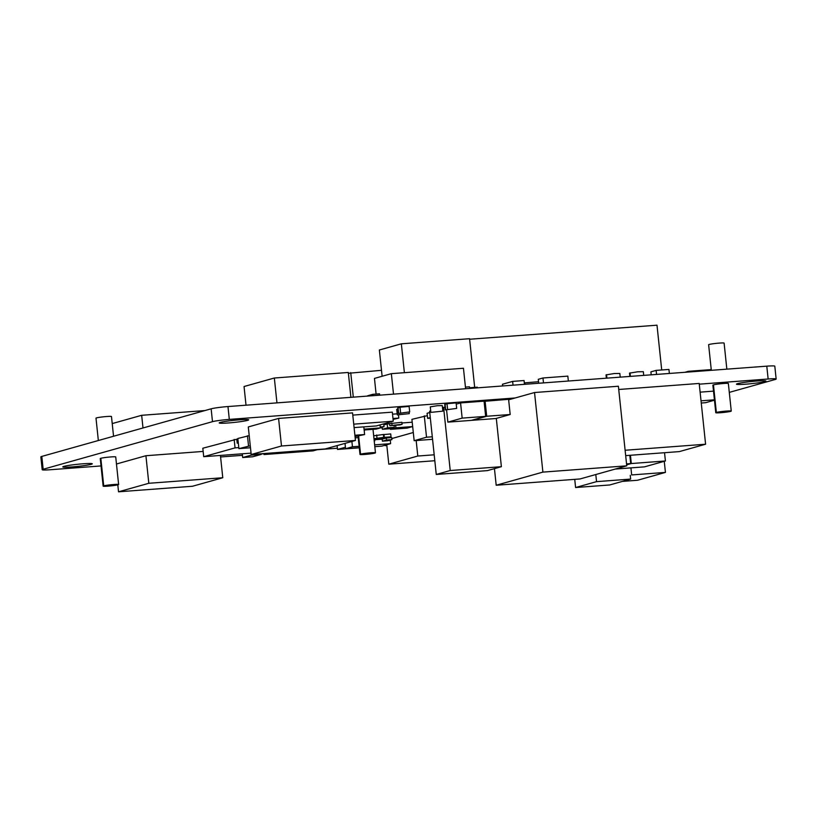 <?xml version="1.0" encoding="UTF-8"?>
<svg xmlns="http://www.w3.org/2000/svg" width="817" height="817" viewBox="0 0 817 817"><rect width="100%" height="100%" fill="white"/><g stroke="black" fill="none" stroke-linecap="round" stroke-linejoin="round"><path stroke-width="1.23" d="M515.159 397.971L229.311 419.397A12.97 0.929 174 0 0 212.491 421.664L211.143 408.817A12.97 0.929 174 0 1 227.963 406.549L766.785 366.159A12.97 0.929 174 0 1 774.802 366.179L776.15 379.027A12.97 0.929 174 0 0 768.143 379.006L766.785 366.159M699.281 384.174L768.143 379.006M729.285 392.385L775.19 379.486A12.97 0.929 174 0 0 776.15 379.027M337.37 448.216L317.129 449.728M263.962 453.721L261.215 453.925M242.455 455.335L220.59 456.969M101.022 465.935L50.215 469.744A12.97 0.929 174 0 1 42.198 469.724A12.97 0.929 174 0 1 43.158 469.264L212.491 421.664L211.143 408.817L41.81 456.417A12.97 0.929 174 0 0 40.85 456.877L42.198 469.724M247.582 420.367A14.818 1.062 174 0 0 248.685 419.846A14.818 1.062 174 0 0 236.736 420.05A14.818 1.062 174 0 0 220.304 422.409A14.818 1.062 174 0 0 219.201 422.94A14.818 1.062 174 0 0 231.15 422.726A14.818 1.062 174 0 0 247.582 420.367M91.177 464.332A14.818 1.062 174 0 0 92.27 463.801A14.818 1.062 174 0 0 80.321 464.015A14.818 1.062 174 0 0 63.889 466.374A14.818 1.062 174 0 0 62.797 466.905A14.818 1.062 174 0 0 74.735 466.691A14.818 1.062 174 0 0 91.177 464.332M764.855 381.59A14.818 1.062 174 0 0 765.948 381.069A14.818 1.062 174 0 0 753.999 381.273A14.818 1.062 174 0 0 737.567 383.643A14.818 1.062 174 0 0 736.464 384.164A14.818 1.062 174 0 0 748.413 383.959A14.818 1.062 174 0 0 764.855 381.59M432.561 439.311L414.158 440.69L426.525 437.218L432.295 436.789M414.158 440.69L411.911 419.346L427.352 415.639M426.525 437.218L424.289 415.873M390.424 429.354L395.918 427.812L412.667 426.556L407.203 428.098L390.424 429.354L390.332 428.445L390.424 429.354M401.944 422.981L412.217 422.215M395.918 427.812L395.653 425.248M251.054 453.139L203.709 456.693L235.051 447.879L238.799 447.604M202.82 448.227L203.709 456.693L202.82 448.227L236.787 439.219M235.051 447.879L234.162 439.413M393.508 394.141L391.353 373.665L393.508 394.141L465.608 388.739L463.453 368.263L391.353 373.665L374.462 378.414L376.106 394.07M397.297 414.893L409.286 413.637L397.297 414.893L396.715 409.378L397.848 409.011M430.865 412.381L430.283 406.866L437.412 405.692L442.273 405.61L442.855 411.125L430.865 412.381L442.855 411.125M445.306 409.93L444.724 404.415L447.001 403.7L456.1 402.883L456.683 408.398L445.306 409.93L456.683 408.398M398.318 413.453L397.736 407.938L400.013 407.223L409.113 406.406L409.695 411.911L398.318 413.453L409.695 411.911M374.891 453.088A7.782 0.551 174 0 0 375.463 452.812A7.782 0.551 174 0 0 369.192 452.924A7.782 0.551 174 0 0 360.563 454.16A7.782 0.551 174 0 0 359.991 454.436A7.782 0.551 174 0 0 366.261 454.323A7.782 0.551 174 0 0 374.891 453.088M360.563 454.16L358.673 436.196L360.563 454.16M711.321 370.315L708.625 344.723A7.782 0.551 -6 0 1 709.207 344.447A7.782 0.551 -6 0 1 717.837 343.211A7.782 0.551 -6 0 1 724.107 343.099L726.844 369.161M98.346 440.526L95.998 418.161A7.782 0.551 -6 0 1 96.58 417.875A7.782 0.551 -6 0 1 105.199 416.639A7.782 0.551 -6 0 1 111.48 416.527L113.553 436.247M730.674 411.36A7.782 0.551 174 0 0 731.256 411.084A7.782 0.551 174 0 0 724.975 411.196A7.782 0.551 174 0 0 716.356 412.432A7.782 0.551 174 0 0 715.774 412.708A7.782 0.551 174 0 0 722.044 412.595A7.782 0.551 174 0 0 730.674 411.36M731.256 411.084L728.356 383.51A7.782 0.551 174 0 0 722.085 383.622A7.782 0.551 174 0 0 713.455 384.868A7.782 0.551 174 0 0 712.873 385.144L715.774 412.708M716.356 412.432L713.455 384.868L716.356 412.432M118.046 484.787A7.782 0.551 174 0 0 118.618 484.512A7.782 0.551 174 0 0 112.348 484.624A7.782 0.551 174 0 0 103.718 485.86A7.782 0.551 174 0 0 103.146 486.135A7.782 0.551 174 0 0 109.417 486.023A7.782 0.551 174 0 0 118.046 484.787M118.618 484.512L115.728 456.948A7.782 0.551 174 0 0 109.447 457.05A7.782 0.551 174 0 0 100.828 458.296A7.782 0.551 174 0 0 100.246 458.572L103.146 486.135M103.718 485.86L100.828 458.296L103.718 485.86M609.696 484.971L575.597 487.524L596.543 481.642L630.642 479.079L609.696 484.971M575.597 487.524L574.739 479.354M596.543 481.642L595.797 474.534M630.642 479.079L630.254 475.341M626.649 464.842L631.306 463.535L665.406 460.982L644.46 466.864L615.283 469.05M665.406 460.982L664.538 452.71M631.306 463.535L630.438 455.263L631.306 463.535M626.547 463.893L630.693 463.586L626.629 464.73M630.693 463.586L629.825 455.314M469.55 387.769L477.302 387.187L477.373 387.861L477.302 387.187M501.383 466.691L487.412 470.612L436.258 474.452L450.228 470.531L501.383 466.691L496.307 418.406L501.383 466.691M436.258 474.452L429.609 411.217L430.712 410.91M442.487 407.601L445.02 407.183M450.228 470.531L443.58 407.285M630.928 467.886L631.664 474.943L665.436 472.41L637.505 480.263L622.431 481.387M665.436 472.41L664.262 461.299L665.436 472.41M353.73 424.156L393.263 421.194L376.382 425.933L354.098 427.608M352.781 415.107L392.313 412.146L393.263 421.194M474.677 387.381L469.561 338.708L401.351 343.814L379.364 350.003L382.121 376.259M401.351 343.814L404.384 372.695M469.622 388.443L469.448 386.798L465.435 387.105M222.775 477.741L192.485 486.258L118.526 491.803L148.817 483.286L222.775 477.741L220.427 455.437L222.775 477.741M116.463 463.995L145.916 455.723L203.157 451.423M118.526 491.803L117.801 484.849M148.817 483.286L145.916 455.723M112.215 423.584L141.668 415.302L204.955 410.563M142.995 427.975L141.668 415.302M352.546 412.881L355.446 440.455L325.156 448.962L251.197 454.507L281.487 446L355.446 440.455L352.546 412.881L278.587 418.427L248.297 426.944L251.197 454.507M281.487 446L278.587 418.427M246.019 405.201L244.048 386.523L274.338 378.016L348.297 372.47L350.912 397.338L348.297 372.47M276.953 402.883L274.338 378.016M430.345 418.151L427.628 418.345L430.283 417.599M427.097 413.279L427.628 418.345L427.097 413.279L429.752 412.534M359.296 447.818L337.503 449.452L345.428 447.226M374.625 444.857L390.608 443.651L381.805 446.133L374.819 446.654M374.656 439.75L382.203 439.178M337.503 449.452L337.094 445.612L337.503 449.452M390.608 443.651L390.23 440.087M711.25 369.601L688.353 371.316L684.85 372.307M688.353 371.316L688.425 372.041M714.456 400.207L705.612 402.689L701.262 403.016M701.027 400.83L714.426 399.819M700.118 392.15L713.507 391.139M379.691 395.183L379.548 393.814L372.828 394.315L367.609 395.785M372.828 394.315L372.971 395.683M620.226 377.148L619.837 373.44L614.241 373.543L606.02 374.901L606.367 378.189M606.898 378.148L606.531 374.646L606.898 378.148M643.725 375.391L643.336 371.684L637.73 371.786L629.509 373.134L629.856 376.423M630.397 376.382L630.03 372.889L630.397 376.382M651.22 374.829L650.904 371.868L656.143 370.387L668.939 369.437L669.358 373.461L668.939 369.437M656.562 374.421L656.143 370.387M625.117 450.259L705.592 444.223L679.366 451.597L625.679 455.62M618.724 389.484L699.199 383.449L705.592 444.223L699.199 383.449M392.977 418.508L398.819 418.069L393.079 419.407M392.528 414.168L397.185 413.821M398.819 418.069L398.502 415.026M661.709 369.978L657.001 325.197L469.612 339.249M381.498 370.315L348.379 373.287M350.728 372.623L353.301 397.154L350.728 372.623M434.818 460.727L388.8 464.179L417.804 456.029L434.195 454.803M391.803 438.555L413.3 432.51M417.804 456.029L416.17 440.547M388.8 464.179L386.758 444.734L388.8 464.179M381.355 427.414L382.193 427.352M382.233 427.802L380.293 427.945M401.872 422.287L402.087 424.309L399.891 424.932L389.821 425.688L402.087 424.309L401.872 422.287L389.607 423.655L389.821 425.688M392.017 425.065L391.803 423.043M387.789 440.772L382.417 441.18L386.543 440.016L391.915 439.617L387.789 440.772M382.417 441.18L382.203 439.148L385.011 438.361M387.115 437.932L391.7 437.585L391.915 439.617M386.543 440.016L386.349 438.147M374.217 440.945L374.778 440.904L374.227 441.057M374.778 440.904L374.594 439.137M502.629 385.961L502.455 384.256L512.637 381.396L524.065 380.538L524.463 384.327L524.065 380.538M513.035 385.185L512.637 381.396M538.699 383.255L538.291 379.302L542.968 377.985L567.835 376.126L568.346 381.039L567.835 376.126M543.489 382.897L542.968 377.985M524.31 382.887L538.546 381.723M524.963 384.286L524.8 382.754M618.387 386.237L626.751 465.833L580.039 478.956L496.195 485.247L542.897 472.114L626.751 465.833L618.387 386.237L534.532 392.528L508.644 399.799M496.195 485.247L494.448 468.641M542.897 472.114L534.532 392.528M471.358 420.377L447.859 422.134L462.156 418.12L485.655 416.364L471.358 420.377M456.233 404.139L460.563 402.924L484.062 401.167L485.655 416.364M447.859 422.134L446.593 410.022M462.156 418.12L460.563 402.924M495.899 418.518L472.4 420.285L486.697 416.262L510.186 414.505L495.899 418.518M484.083 401.351L508.593 399.309L510.186 414.505M486.697 416.262L485.094 401.065M364.443 430.743L364.362 429.977M359.276 447.685L345.581 448.717L352.454 446.787L359.133 446.286M355.17 437.83L358.224 437.606M345.581 448.717L345.019 443.376M352.454 446.787L351.892 441.446M317.946 449.503L313.054 450.882L264.054 454.548L268.936 453.18M264.054 454.548L263.952 453.558L264.054 454.548M354.895 435.257L364.607 434.532L355.038 436.554M364.607 434.532L363.81 426.882L364.607 434.532M380.242 426.944L384.021 426.658L380.313 427.7M384.021 426.658L383.724 423.87M386.839 445.541L385.205 445.663L386.809 445.214M385.798 438.3L379.078 438.811L384.307 437.34L391.016 436.84L385.798 438.3M383.408 434.613L390.72 433.939L391.016 436.84M384.307 437.34L384 434.44M373.982 438.719L383.694 437.371L374.033 439.178M373.686 435.829L383.387 434.481L383.694 437.371M376.974 437.881L376.678 434.981L376.974 437.881M250.492 447.757L238.901 448.625L250.278 445.786M238.901 448.625L237.839 438.494L249.216 435.655M248.531 445.919L247.459 435.788L248.531 445.919M242.833 453.752L232.774 454.507M252.749 456.774L242.69 457.53L251.207 455.14L261.266 454.385L252.749 456.774M242.69 457.53L242.302 453.905M251.207 455.14L250.993 453.149M261.266 454.385L261.195 453.762M364.045 429.15L380.344 427.924L376.218 429.088L364.137 429.997M380.344 427.924L380.028 424.911L380.344 427.924M389.106 428.792L382.397 429.293L387.615 427.822L394.335 427.322L389.106 428.792M383.816 424.789L389.607 423.666M382.397 429.293L382.172 427.179M387.615 427.822L387.197 423.849M394.335 427.322L394.131 425.361M238.319 443.059L237.206 443.141L238.298 442.834M237.206 443.141L236.787 439.158L237.88 438.852M229.311 419.397L227.963 406.549M43.158 469.264L41.81 456.417M447.001 403.7L447.583 409.215M445.081 404.241L445.663 409.756M400.013 407.223L400.596 412.738M398.083 407.765L398.665 413.279M409.286 413.637L409.133 412.146M373.001 429.323L375.463 452.812M358.081 436.329L359.991 454.436"/></g></svg>

